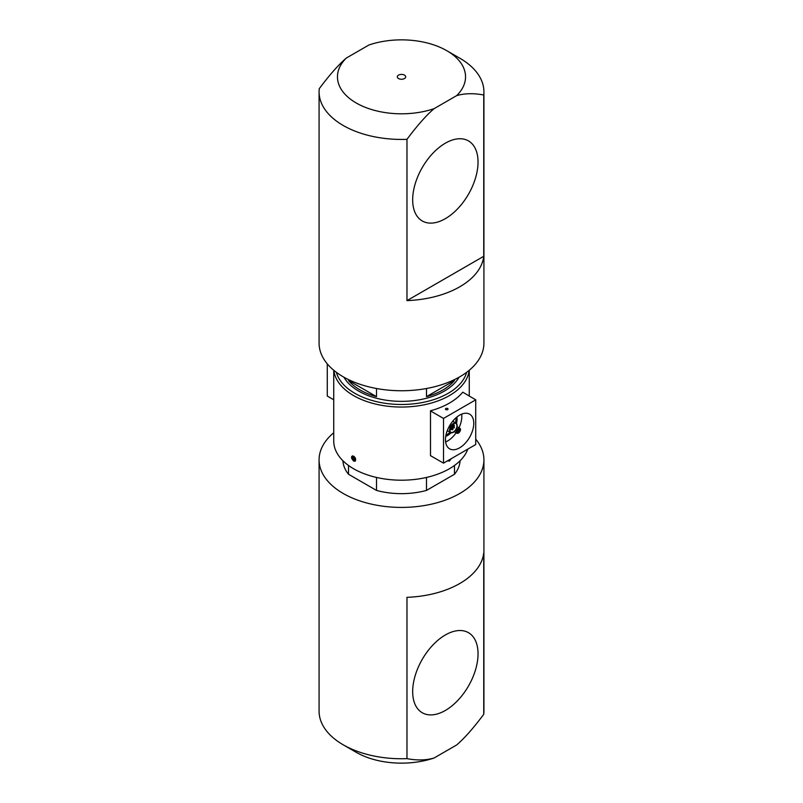 <?xml version="1.0" encoding="UTF-8"?>
<svg xmlns="http://www.w3.org/2000/svg" width="803" height="803" viewBox="0 0 803 803"><rect width="100%" height="100%" fill="white"/><g stroke="black" fill="none" stroke-linecap="round" stroke-linejoin="round"><path stroke-width="1.2" d="M454.347 427.527L453.725 428.009L451.296 426.604L451.738 425.63M453.665 423.582A5.049 2.921 -60 0 1 453.675 423.934A5.049 2.921 -60 0 1 453.615 424.727M453.354 425.841A5.049 2.921 -60 0 1 453.153 426.403M452.661 427.397A5.049 2.921 -60 0 1 451.999 428.411M450.764 429.675A5.049 2.921 -60 0 1 449.79 430.288M456.927 425.811A5.049 2.921 -60 0 1 454.719 430.9A5.049 2.921 -60 0 1 450.824 432.255A5.049 2.921 -60 0 1 450.824 426.413A5.049 2.921 -60 0 1 455.883 423.502A5.049 2.921 -60 0 1 456.927 425.811M457.188 425.66A5.42 3.132 -60 0 1 454.819 431.121A5.42 3.132 -60 0 1 450.644 432.566A5.42 3.132 -60 0 1 450.644 426.313A5.42 3.132 -60 0 1 456.064 423.181A5.42 3.132 -60 0 1 457.188 425.66M404.471 75.121A4.196 2.429 180 0 1 405.696 76.837A4.196 2.429 180 0 1 401.5 79.256A4.196 2.429 180 0 1 397.304 76.837A4.196 2.429 180 0 1 399.894 74.589A4.196 2.429 180 0 1 404.471 75.121M445.354 218.667A46.223 26.68 -60 0 1 422.248 220.955A46.223 26.68 -60 0 1 422.248 167.586A46.223 26.68 -60 0 1 468.47 140.906A46.223 26.68 -60 0 1 475.547 177.935A46.223 26.68 -60 0 1 445.354 218.667M483.737 94.995A82.418 47.588 0 0 0 483.918 91.833A82.418 47.588 0 0 0 459.778 58.187L446.789 50.689A64.039 36.978 180 0 1 456.646 95.637C464.515 93.309 473.549 93.098 483.737 94.995L483.737 256.298A82.418 47.588 180 0 1 406.97 300.623L406.97 139.321C417.159 125.649 426.192 115.431 434.072 108.666L456.646 95.637M446.789 50.689A64.039 36.978 180 0 0 368.928 44.998L346.354 58.027C338.485 64.792 329.451 75.01 319.263 88.681A82.418 47.588 0 0 0 319.082 91.833A82.418 47.588 0 0 0 406.97 139.321M319.082 91.833L319.082 343.172A82.418 47.588 0 0 0 401.5 390.75A82.418 47.588 0 0 0 483.918 343.172L483.918 91.833M353.581 456.144L355.107 461.203L353.581 461.073L351.644 458.393L351.644 456.505L353.581 456.144M451.246 458.684L449.409 461.073L447.502 460.842A2.871 1.656 120 0 0 449.028 460.581M466.633 372.331A65.926 38.062 180 0 1 421.916 402.614A65.926 38.062 180 0 1 354.886 393.34A65.926 38.062 180 0 1 336.367 372.331M333.867 370.364A67.763 39.126 0 0 0 353.581 395.588A67.763 39.126 0 0 0 425.47 404.521A67.763 39.126 0 0 0 469.133 370.364M459.035 377.239A60.506 34.93 180 0 1 401.5 401.359A60.506 34.93 180 0 1 343.965 377.239M454.478 379.618L454.478 380.481A58.579 33.816 180 0 1 426.483 396.642L426.483 388.511M376.517 388.511L376.517 396.642A58.579 33.816 180 0 1 348.522 380.481L348.522 379.618M376.517 477.444L376.517 490.422L348.522 474.262A58.579 33.816 180 0 1 342.941 460.771M454.478 465.469L454.478 474.262L426.483 490.422A58.579 33.816 180 0 1 376.517 490.422M426.483 490.422L426.483 477.444M460.059 460.771A58.579 33.816 180 0 1 454.478 474.262M348.522 474.262L348.522 465.469M467.818 449.108A67.763 39.126 180 0 1 420.832 478.578A67.763 39.126 180 0 1 353.581 468.741A67.763 39.126 180 0 1 333.737 441.078L333.737 370.253M430.689 455.753A67.763 39.126 180 0 1 430.498 455.803L430.498 410.785A67.763 39.126 0 0 0 462.749 392.175L475.727 399.834L475.727 444.541L443.507 463.15L443.507 418.433L475.727 399.834M475.727 439.151A82.418 47.588 180 0 1 483.918 459.828A82.418 47.588 180 0 1 433.038 503.792A82.418 47.588 180 0 1 343.222 493.484A82.418 47.588 180 0 1 319.082 459.828A82.418 47.588 180 0 1 333.737 432.747M406.97 758.644L406.97 597.342A82.418 47.588 0 0 0 483.737 553.016L483.737 714.319C473.549 727.99 464.515 738.208 456.646 744.973L434.072 758.002C426.192 760.331 417.159 760.551 406.97 758.644A82.418 47.588 180 0 1 343.222 744.813A82.418 47.588 180 0 1 319.082 711.167L319.082 459.828M483.918 459.828L483.918 711.167A82.418 47.588 180 0 1 483.737 714.319M445.354 634.972A46.223 26.68 -60 0 1 468.47 632.684A46.223 26.68 -60 0 1 468.47 686.053A46.223 26.68 -60 0 1 422.248 712.743A46.223 26.68 -60 0 1 415.161 675.704A46.223 26.68 -60 0 1 445.354 634.972M353.832 457.108L355.097 458.904M461.665 414.137A20.015 11.553 -60 0 1 458.995 427.818M456.134 432.787A20.015 11.553 -60 0 1 445.615 441.941M445.464 439.663A20.015 11.553 -60 0 1 454.207 419.517A20.015 11.553 -60 0 1 469.625 414.157A20.015 11.553 -60 0 1 469.625 437.264A20.015 11.553 -60 0 1 449.61 448.827A20.015 11.553 -60 0 1 445.464 439.663M445.936 435.236A13.32 7.689 120 0 0 450.001 432.195M455.421 422.81A13.32 7.689 120 0 0 456.024 417.761M456.887 417.038A13.32 7.689 -60 0 1 456.445 423.472M451.085 432.747A13.32 7.689 -60 0 1 445.735 436.35M445.846 409.58A1.275 0.733 180 0 1 445.474 409.058A1.275 0.733 180 0 1 446.749 408.325A1.275 0.733 180 0 1 448.034 409.058A1.275 0.733 180 0 1 447.241 409.741A1.275 0.733 180 0 1 445.846 409.58M457.319 431.331L458.583 429.535M457.068 426.845A2.871 1.656 -60 0 1 457.539 426.985L459.768 428.27A2.871 1.656 120 0 0 458.332 428.411A2.871 1.656 120 0 0 456.305 431.914A2.871 1.656 120 0 0 456.897 433.229A2.871 1.656 120 0 0 458.463 433.008M460.35 429.725A2.871 1.656 120 0 0 459.768 428.27C461.083 428.993 460.671 430.599 458.523 433.098L456.897 433.229L454.679 431.944A2.871 1.656 -60 0 1 454.317 431.602M459.748 430.217L457.991 432.395L457.409 431.562L457.991 430.057L459.165 429.384L459.748 430.217L458.734 429.625M459.165 431.723L457.991 431.05M443.507 418.433L430.508 410.935L430.508 455.652L443.507 463.15M353.681 457.198L352.668 457.78L353.25 456.947L355.006 459.135L354.424 459.968L353.25 459.286L354.424 458.613M353.25 459.286L352.668 457.78M327.273 363.849L327.273 396.04L333.737 399.774M343.222 744.813L356.211 752.311A64.039 36.978 0 0 0 434.072 758.002M376.517 396.642L348.522 380.481M454.478 380.481L426.483 396.642M434.072 108.666A64.039 36.978 180 0 1 356.211 102.975A64.039 36.978 180 0 1 346.354 58.027M483.737 256.298L406.97 300.623M453.364 420.441L453.364 421.625M447.944 431.01L446.92 431.602M451.427 429.214L450.874 428.943L451.246 429.535M451.427 427.266L451.266 426.764L450.684 427.497L451.246 427.577M452.892 425.439L452.149 425.68L452.701 425.761M452.42 425.981L454.277 427.055L454.167 427.838M452.892 429.344L452.149 429.575L452.701 429.665M447.863 460.631A2.519 1.455 120 0 0 450.433 459.145M352.617 455.853A2.871 1.656 -120 0 0 352.055 457.148A2.871 1.656 -120 0 0 352.055 457.298M353.952 460.581A2.871 1.656 -120 0 0 355.508 460.802L353.892 460.661C351.744 458.172 351.333 456.556 352.647 455.833M353.832 456.405A2.519 1.455 -120 0 0 352.296 458.593A2.519 1.455 -120 0 0 355.378 460.38A2.519 1.455 -120 0 0 353.832 456.405M458.583 428.832A2.519 1.455 120 0 0 457.037 432.807A2.519 1.455 120 0 0 460.119 431.03A2.519 1.455 120 0 0 458.583 428.832M449.841 429.143L450.794 429.695L451.346 428.742L450.112 428.029M450.312 427.467L451.346 426.794L450.794 426.473M451.467 425.47L452.26 425.931L452.812 424.978L452.209 424.626M452.972 425.63L454.347 425.901L454.277 425.108L452.701 424.195M451.517 429.394L452.26 429.826L452.812 428.872L450.955 427.798M447.271 430.629L450.644 432.566M452.701 421.234L456.064 423.181M447.522 460.832L449.098 460.671L450.543 459.085M469.263 370.253L469.263 396.1"/></g></svg>
